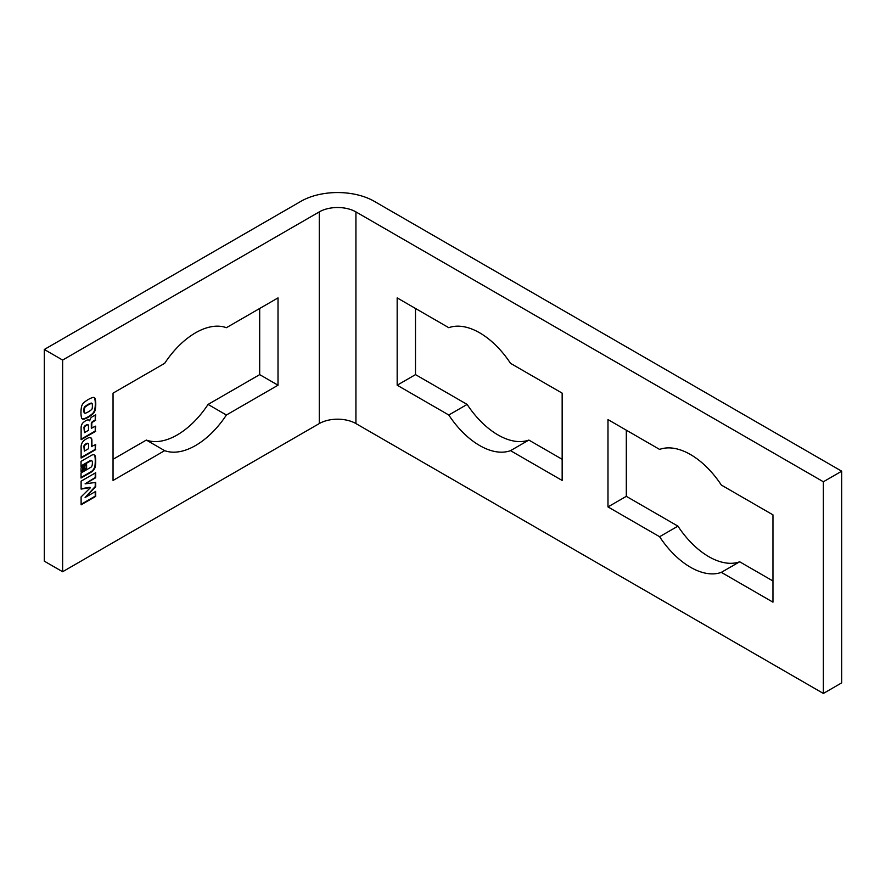<?xml version="1.0" encoding="UTF-8"?>
<svg xmlns="http://www.w3.org/2000/svg" width="886" height="886" viewBox="0 0 886 886"><rect width="100%" height="100%" fill="white"/><g stroke="black" fill="none" stroke-linecap="round" stroke-linejoin="round"><path stroke-width="1.33" d="M90.261 487.555L81.113 489.094L81.113 481.153L95.699 472.736L95.699 477.742L85.1 483.856L95.699 482.427L95.699 486.791L85.1 497.511L95.699 491.398L95.699 496.404L81.113 504.821L81.113 496.88L90.261 487.865L89.807 487.289L81.113 488.751M95.234 491.664L95.234 496.138L81.113 504.289M95.234 482.493L95.234 486.536L85.1 497.511M95.234 473.002L95.234 477.476L85.1 483.856M95.234 444.816L95.234 449.368L81.113 457.519M90.582 437.64A4.951 2.857 -60 0 1 91.28 438.847A8.251 4.762 -60 0 1 91.457 440.364L91.457 446.478L95.699 444.55L95.234 449.368M87.98 443.509A1.44 0.831 120 0 0 87.792 443.31A1.44 0.831 120 0 0 87.371 443.266A6.601 3.81 120 0 0 84.613 444.85A1.44 0.831 120 0 0 83.893 446.389L84.347 451.107L88.545 448.681L88.545 444.24A1.44 0.831 120 0 0 88.246 443.576A1.44 0.831 120 0 0 87.825 443.521A6.601 3.81 120 0 0 85.067 445.115A1.44 0.831 120 0 0 84.347 446.655L84.347 451.107M95.699 449.634L81.113 458.051L81.113 446.854A8.251 4.762 -60 0 1 81.302 445.071A4.951 2.857 -60 0 1 83.771 440.752A12.371 7.143 -60 0 1 86.064 439.079L86.894 438.603A12.371 7.143 -60 0 1 89.32 437.595A4.951 2.857 -60 0 1 90.815 437.75A4.951 2.857 -60 0 1 91.745 439.102A8.251 4.762 -60 0 1 91.911 440.619L91.911 446.732M90.804 467.31A1.861 1.074 120 0 0 91.978 465.781A5.593 3.234 120 0 0 92.388 463.533L92.388 462.747A5.593 3.234 120 0 0 91.978 460.964A1.861 1.074 120 0 0 91.734 460.709A1.861 1.074 120 0 0 90.804 460.798L81.036 466.435L81.036 461.351L91.557 455.282A5.571 3.212 -60 0 1 94.348 455.005A5.571 3.212 -60 0 1 95.466 456.977A41.232 23.8 -60 0 1 95.466 465.748A5.571 3.212 -60 0 1 91.557 471.95L81.036 478.03L81.036 472.947L90.804 467.31M91.479 460.62A1.861 1.074 120 0 0 91.269 460.443A1.861 1.074 120 0 0 90.35 460.532L81.036 465.903M94.104 454.883A5.571 3.212 -60 0 1 95.001 456.711A41.232 23.8 -60 0 1 95.001 465.482A5.571 3.212 -60 0 1 91.103 471.684L81.036 477.499M95.234 426.399L95.234 431.028L81.113 439.179M95.234 415.036L95.234 419.986L93.24 421.138A6.324 3.655 120 0 0 91.934 422.124A1.24 0.709 120 0 0 91.313 423.442L91.313 428.126L95.699 426.133L95.234 431.028M88.822 420.053A5.571 3.212 -60 0 1 89.32 420.617L89.774 420.883A4.74 2.736 -60 0 1 90.239 418.989A2.27 1.307 -60 0 1 90.97 417.815A4.541 2.614 -60 0 1 92.255 416.763L95.699 414.781L95.234 419.986M87.913 424.804A1.44 0.831 120 0 0 87.725 424.604A1.44 0.831 120 0 0 87.26 424.571A5.017 2.902 120 0 0 86.374 424.948L85.687 425.346A5.825 3.367 120 0 0 84.746 426.011A1.44 0.831 120 0 0 83.96 427.617L84.425 432.645L88.478 430.297L88.478 425.535A1.44 0.831 120 0 0 88.179 424.87A1.44 0.831 120 0 0 87.714 424.837A5.017 2.902 120 0 0 86.828 425.214L86.141 425.612A5.825 3.367 120 0 0 85.211 426.277A1.44 0.831 120 0 0 84.425 427.883L84.425 432.645M95.699 420.252L93.706 421.404A6.324 3.655 120 0 0 92.399 422.389A1.24 0.709 120 0 0 91.779 423.707L91.779 428.392M95.699 431.294L81.113 439.711L81.113 427.395A5.15 2.979 -60 0 1 81.933 424.283A3.3 1.905 -60 0 1 83.018 422.788A12.371 7.143 -60 0 1 86.717 420.219A5.571 3.212 -60 0 1 89.065 420.163A5.571 3.212 -60 0 1 89.774 420.883M83.173 470.2L81.047 471.43L81.047 467.863L83.173 466.634L83.173 470.2L81.047 470.909M82.719 466.9L82.719 469.934M94.104 397.515A4.951 2.857 -60 0 1 94.824 398.833A30.512 17.62 -60 0 1 94.824 409.277A4.951 2.857 -60 0 1 92.166 413.906A27.621 15.948 -60 0 1 83.649 418.823A4.951 2.857 -60 0 1 82.177 418.845M91.236 403.03L91.701 403.296A22.682 13.091 120 0 0 85.045 407.139L84.591 407.903A14.84 8.572 120 0 0 84.591 413.075L85.045 413.33A22.682 13.091 120 0 0 91.701 409.487L92.144 408.712A14.84 8.572 120 0 0 92.144 403.551L91.236 403.03A22.682 13.091 120 0 0 84.58 406.873L84.137 407.649A14.84 8.572 120 0 0 84.137 412.81L84.58 413.075M95.289 409.542A4.951 2.857 -60 0 1 92.631 414.172A27.621 15.948 -60 0 1 84.104 419.089A4.951 2.857 -60 0 1 82.398 418.989A4.951 2.857 -60 0 1 81.446 417.527A30.512 17.62 -60 0 1 81.446 407.084A4.951 2.857 -60 0 1 84.104 402.454A27.621 15.948 -60 0 1 92.631 397.537A4.951 2.857 -60 0 1 94.337 397.626A4.951 2.857 -60 0 1 95.289 399.099A30.512 17.62 -60 0 1 95.289 409.542L94.824 409.277M86.606 468.229L84.469 469.458L84.469 465.881L86.606 464.652L86.606 468.229L84.469 468.927M86.141 464.917L86.141 467.963M62.629 360.07L319.27 211.898A25.927 14.962 180 0 1 355.928 211.898L823.371 481.774L841.7 471.197L374.257 201.321A51.853 29.936 0 0 0 300.93 201.321L44.3 349.483L44.3 561.159L62.629 571.736L62.629 360.07L44.3 349.483M62.629 571.736L319.27 423.574A25.927 14.962 180 0 1 355.928 423.574L823.371 693.45L841.7 682.862L841.7 471.197M278.016 385.211L226.395 415.013A69.019 39.848 -60 0 1 164.663 450.653L113.043 480.456L113.043 393.14L164.663 363.338A69.019 39.848 -60 0 1 226.395 327.698L278.016 297.895L278.016 385.211L259.687 374.623L259.687 308.472M562.156 480.456L510.524 450.653A69.019 39.848 60 0 1 448.792 415.013L397.172 385.211L397.172 297.895L448.792 327.698A69.019 39.848 60 0 1 510.524 363.338L562.156 393.14L562.156 480.456M415.501 308.472L415.501 374.623L467.132 404.426A69.019 39.848 -120 0 0 528.853 440.065L562.156 459.291M528.853 440.065L510.524 450.653M467.132 404.426L448.792 415.013M415.501 374.623L397.172 385.211M772.957 602.17L721.337 572.356A69.019 39.848 60 0 1 659.605 536.717L607.984 506.914L607.984 419.599L659.605 449.412A69.019 39.848 60 0 1 721.337 485.052L772.957 514.855L772.957 602.17M626.313 430.186L626.313 496.337L677.934 526.14A69.019 39.848 -120 0 0 739.666 561.779L772.957 580.995M739.666 561.779L721.337 572.356M677.934 526.14L659.605 536.717M626.313 496.337L607.984 506.914M113.043 459.291L146.334 440.065A69.019 39.848 120 0 0 208.066 404.426L259.687 374.623M208.066 404.426L226.395 415.013M146.334 440.065L164.663 450.653M823.371 693.45L823.371 481.774M319.27 211.898L319.27 423.574M355.928 211.898L355.928 423.574"/></g></svg>
